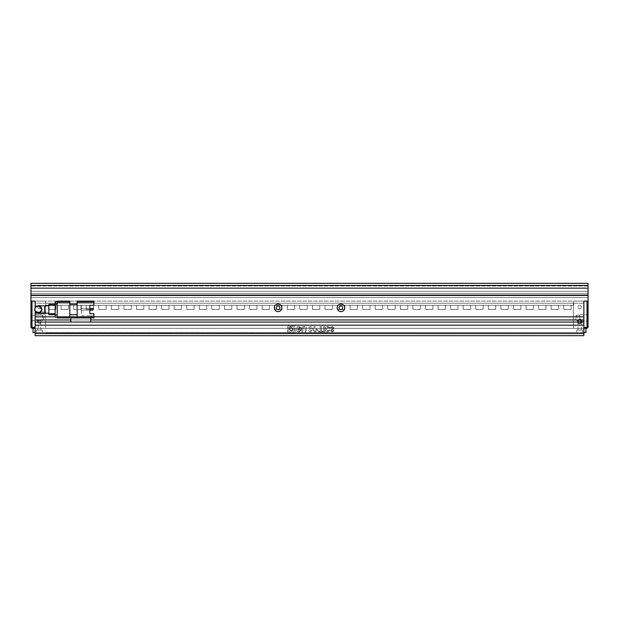 <?xml version="1.0" encoding="UTF-8"?>
<svg xmlns="http://www.w3.org/2000/svg" width="619" height="619" viewBox="0 0 619 619"><rect width="100%" height="100%" fill="white"/><g stroke="black" fill="none" stroke-linecap="round" stroke-linejoin="round"><path stroke-width="0.46" stroke-dasharray="3.1 2.32" d="M30.95 317.88L30.95 321.439L30.95 317.88M31.894 317.88L31.894 315.257L31.894 317.88M42.471 317.88L42.471 315.257L42.471 317.88M39.33 319.969A1.679 1.679 0 0 1 41.001 321.648A1.679 1.679 0 0 0 39.33 319.969A1.679 1.679 0 0 0 37.651 321.648A1.679 1.679 0 0 1 39.33 319.969A1.679 1.679 0 0 0 37.651 321.648A1.679 1.679 0 0 1 39.33 319.969A1.679 1.679 0 0 1 41.001 321.648A1.679 1.679 0 0 0 39.33 319.969M41.001 306.985A1.679 1.679 0 0 0 39.33 305.314A1.679 1.679 0 0 0 37.651 306.985A1.679 1.679 0 0 1 39.33 305.314A1.679 1.679 0 0 1 41.001 306.985A1.679 1.679 0 0 1 39.33 308.664A1.679 1.679 0 0 1 37.651 306.985A1.679 1.679 0 0 0 39.33 308.664A1.679 1.679 0 0 0 41.001 306.985M38.177 328.349L38.177 320.603L40.483 320.603L39.33 319.907L38.177 320.603L40.483 320.603L40.483 328.349L38.177 328.349L40.483 328.349M39.33 323.319A1.679 1.679 0 0 1 37.651 321.648A1.679 1.679 0 0 0 39.33 323.319A1.679 1.679 0 0 0 41.001 321.648A1.679 1.679 0 0 1 39.33 323.319A1.679 1.679 0 0 1 37.651 321.648A1.679 1.679 0 0 0 39.33 323.319A1.679 1.679 0 0 0 41.001 321.648A1.679 1.679 0 0 1 39.33 323.319M588.05 327.304L587.005 327.304L587.005 301.12L588.05 301.12L588.05 327.304L587.005 328.349L35.136 328.349L45.613 328.349L45.613 307.403L45.613 314.104L35.136 314.104L35.136 312.015L35.136 314.104L45.613 314.104L45.613 301.12L45.613 328.349L35.136 328.349L35.136 301.12L30.95 301.12L30.95 327.304L31.995 328.349L35.136 328.349L35.136 301.12L45.613 301.12L30.95 301.12L31.995 301.12L31.995 327.304L31.476 327.822M35.136 307.798L35.136 311.202M31.995 327.304L35.136 327.304L35.136 301.12L588.05 301.12L573.387 301.12L583.864 301.12L583.864 327.304L587.005 327.304L587.005 328.349M588.05 317.88L588.05 321.439L588.05 317.88M587.632 317.88L587.632 314.738L587.632 317.88M579.67 317.88L579.67 314.738L579.67 317.88M577.999 321.648A1.679 1.679 0 0 0 579.67 323.319A1.679 1.679 0 0 1 577.999 321.648A1.679 1.679 0 0 0 579.67 323.319A1.679 1.679 0 0 0 581.349 321.648A1.679 1.679 0 0 1 579.67 323.319A1.679 1.679 0 0 1 577.999 321.648L581.349 321.648A1.679 1.679 0 0 1 579.67 323.319A1.679 1.679 0 0 0 581.349 321.648A1.679 1.679 0 0 0 579.67 319.969A1.679 1.679 0 0 0 577.999 321.648A1.679 1.679 0 0 1 579.67 319.969A1.679 1.679 0 0 1 581.349 321.648A1.679 1.679 0 0 0 579.67 319.969A1.679 1.679 0 0 0 577.999 321.648A1.679 1.679 0 0 1 579.67 319.969A1.679 1.679 0 0 1 581.349 321.648L577.999 321.648L577.999 328.349L581.349 328.349L577.999 328.349M581.349 321.648L581.349 328.349M581.767 321.648A2.097 2.097 0 0 0 579.67 319.551A2.097 2.097 0 0 0 577.581 321.648A2.097 2.097 0 0 1 579.67 319.551A2.097 2.097 0 0 1 581.767 321.648A2.097 2.097 0 0 0 579.67 319.551A2.097 2.097 0 0 0 577.581 321.648A2.097 2.097 0 0 1 579.67 319.551A2.097 2.097 0 0 1 581.767 321.648A2.097 2.097 0 0 1 579.67 323.745A2.097 2.097 0 0 1 577.581 321.648A2.097 2.097 0 0 0 579.67 323.745A2.097 2.097 0 0 0 581.767 321.648A2.097 2.097 0 0 1 579.67 323.745A2.097 2.097 0 0 1 577.581 321.648A2.097 2.097 0 0 0 579.67 323.745A2.097 2.097 0 0 0 581.767 321.648M581.349 306.985A1.679 1.679 0 0 0 579.67 305.314A1.679 1.679 0 0 0 577.999 306.985A1.679 1.679 0 0 1 579.67 305.314A1.679 1.679 0 0 1 581.349 306.985A1.679 1.679 0 0 0 579.67 305.314A1.679 1.679 0 0 0 577.999 306.985A1.679 1.679 0 0 1 579.67 305.314A1.679 1.679 0 0 1 581.349 306.985A1.679 1.679 0 0 1 579.67 308.664A1.679 1.679 0 0 1 577.999 306.985A1.679 1.679 0 0 0 579.67 308.664A1.679 1.679 0 0 0 581.349 306.985A1.679 1.679 0 0 1 579.67 308.664A1.679 1.679 0 0 1 577.999 306.985A1.679 1.679 0 0 0 579.67 308.664A1.679 1.679 0 0 0 581.349 306.985M576.529 317.88L576.529 315.257L576.529 317.88M580.978 321.648L580.978 319.45L578.363 319.45L579.67 318.661L580.978 319.45L578.363 319.45L578.363 321.648L580.978 321.648L578.363 321.648M37.163 312.959L38.386 312.959A3.459 3.459 0 0 0 41.844 309.5A3.459 3.459 0 0 0 38.386 306.041A3.459 3.459 0 0 1 41.844 309.5A3.459 3.459 0 0 1 38.386 312.959L35.136 312.959L35.136 328.349L35.136 303.217L583.864 303.217L583.864 328.349L35.136 328.349L35.136 333.587L583.864 333.587L583.864 335.676L35.136 335.676L35.136 328.349L585.953 328.349L583.864 328.349L583.864 335.676L35.136 335.676L35.136 325.207L583.864 325.207L35.136 325.207L35.136 322.066L583.864 322.066L583.864 325.207L583.864 322.066L35.136 322.066L35.136 325.207L583.864 325.207L583.864 333.587L583.864 328.349L35.136 328.349L583.864 328.349L583.864 301.12L35.136 301.12L35.136 319.969L583.864 319.969L583.864 322.066L35.136 322.066L35.136 319.969L583.864 319.969L583.864 316.827L35.136 316.827L583.864 316.827L583.864 301.12L583.864 328.349L583.864 301.12L583.864 303.217L35.136 303.217L35.136 306.041L37.163 306.041M573.387 328.349L573.387 301.12L573.387 328.349M45.922 303.217L573.705 303.217L45.922 303.217L45.922 305.314L573.705 305.314L573.705 303.217L573.705 305.314L45.922 305.314L45.922 303.217M55.872 305.314L48.545 305.314L55.872 305.314L48.545 305.314L55.872 305.314L48.545 305.314L55.872 305.314L48.545 305.314L55.872 305.314L55.872 309.5L55.872 305.314L55.872 309.5L48.545 309.5L55.872 309.5L55.872 305.314L55.872 309.5L48.545 309.5L48.545 305.314L48.545 309.5L55.872 309.5L55.872 305.314L55.872 309.5L48.545 309.5L48.545 305.314L48.545 309.5L55.872 309.5L55.872 305.314M68.438 305.314L61.111 305.314L68.438 305.314L61.111 305.314L68.438 305.314L61.111 305.314L68.438 305.314L61.111 305.314L68.438 305.314L68.438 309.5L68.438 305.314L68.438 309.5L61.111 309.5L68.438 309.5L68.438 305.314L68.438 309.5L61.111 309.5L61.111 305.314L61.111 309.5L68.438 309.5L68.438 305.314L68.438 309.5L61.111 309.5L61.111 305.314L61.111 309.5L68.438 309.5L68.438 305.314M81.004 305.314L73.676 305.314L81.004 305.314L73.676 305.314L81.004 305.314L73.676 305.314L81.004 305.314L73.676 305.314L81.004 305.314L81.004 309.5L81.004 305.314L81.004 309.5L73.676 309.5L81.004 309.5L81.004 305.314L81.004 309.5L73.676 309.5L73.676 305.314L73.676 309.5L81.004 309.5L81.004 305.314L81.004 309.5L73.676 309.5L73.676 305.314L73.676 309.5L81.004 309.5L81.004 305.314M93.57 305.314L86.242 305.314L93.57 305.314L86.242 305.314L93.57 305.314L86.242 305.314L93.57 305.314L86.242 305.314L93.57 305.314L93.57 309.5L93.57 305.314L93.57 309.5L86.242 309.5L93.57 309.5L93.57 305.314L93.57 309.5L86.242 309.5L86.242 305.314L86.242 309.5L93.57 309.5L93.57 305.314L93.57 309.5L86.242 309.5L86.242 305.314L86.242 309.5L93.57 309.5L93.57 305.314M106.135 305.314L98.808 305.314L106.135 305.314L98.808 305.314L106.135 305.314L98.808 305.314L106.135 305.314L98.808 305.314L106.135 305.314L106.135 309.5L106.135 305.314L106.135 309.5L98.808 309.5L106.135 309.5L106.135 305.314L106.135 309.5L98.808 309.5L98.808 305.314L98.808 309.5L106.135 309.5L106.135 305.314L106.135 309.5L98.808 309.5L98.808 305.314L98.808 309.5L106.135 309.5L106.135 305.314M118.701 305.314L111.374 305.314L118.701 305.314L111.374 305.314L118.701 305.314L111.374 305.314L118.701 305.314L111.374 305.314L118.701 305.314L118.701 309.5L118.701 305.314L118.701 309.5L111.374 309.5L118.701 309.5L118.701 305.314L118.701 309.5L111.374 309.5L111.374 305.314L111.374 309.5L118.701 309.5L118.701 305.314L118.701 309.5L111.374 309.5L111.374 305.314L111.374 309.5L118.701 309.5L118.701 305.314M131.267 305.314L123.939 305.314L131.267 305.314L123.939 305.314L131.267 305.314L123.939 305.314L131.267 305.314L123.939 305.314L131.267 305.314L131.267 309.5L131.267 305.314L131.267 309.5L123.939 309.5L131.267 309.5L131.267 305.314L131.267 309.5L123.939 309.5L123.939 305.314L123.939 309.5L131.267 309.5L131.267 305.314L131.267 309.5L123.939 309.5L123.939 305.314L123.939 309.5L131.267 309.5L131.267 305.314M143.832 305.314L136.505 305.314L143.832 305.314L136.505 305.314L143.832 305.314L136.505 305.314L143.832 305.314L136.505 305.314L143.832 305.314L143.832 309.5L143.832 305.314L143.832 309.5L136.505 309.5L143.832 309.5L143.832 305.314L143.832 309.5L136.505 309.5L136.505 305.314L136.505 309.5L143.832 309.5L143.832 305.314L143.832 309.5L136.505 309.5L136.505 305.314L136.505 309.5L143.832 309.5L143.832 305.314M156.406 305.314L149.071 305.314L156.406 305.314L149.071 305.314L156.406 305.314L149.071 305.314L156.406 305.314L149.071 305.314L156.406 305.314L156.406 309.5L156.406 305.314L156.406 309.5L149.071 309.5L156.406 309.5L156.406 305.314L156.406 309.5L149.071 309.5L149.071 305.314L149.071 309.5L156.406 309.5L156.406 305.314L156.406 309.5L149.071 309.5L149.071 305.314L149.071 309.5L156.406 309.5L156.406 305.314M168.972 305.314L161.636 305.314L168.972 305.314L161.636 305.314L168.972 305.314L161.636 305.314L168.972 305.314L161.636 305.314L168.972 305.314L168.972 309.5L168.972 305.314L168.972 309.5L161.636 309.5L168.972 309.5L168.972 305.314L168.972 309.5L161.636 309.5L161.636 305.314L161.636 309.5L168.972 309.5L168.972 305.314L168.972 309.5L161.636 309.5L161.636 305.314L161.636 309.5L168.972 309.5L168.972 305.314M181.537 305.314L174.202 305.314L181.537 305.314L174.202 305.314L181.537 305.314L174.202 305.314L181.537 305.314L174.202 305.314L181.537 305.314L181.537 309.5L181.537 305.314L181.537 309.5L174.202 309.5L181.537 309.5L181.537 305.314L181.537 309.5L174.202 309.5L174.202 305.314L174.202 309.5L181.537 309.5L181.537 305.314L181.537 309.5L174.202 309.5L174.202 305.314L174.202 309.5L181.537 309.5L181.537 305.314M194.103 305.314L186.768 305.314L194.103 305.314L186.768 305.314L194.103 305.314L186.768 305.314L194.103 305.314L186.768 305.314L194.103 305.314L194.103 309.5L194.103 305.314L194.103 309.5L186.768 309.5L194.103 309.5L194.103 305.314L194.103 309.5L186.768 309.5L186.768 305.314L186.768 309.5L194.103 309.5L194.103 305.314L194.103 309.5L186.768 309.5L186.768 305.314L186.768 309.5L194.103 309.5L194.103 305.314M206.669 305.314L199.333 305.314L206.669 305.314L199.333 305.314L206.669 305.314L199.333 305.314L206.669 305.314L199.333 305.314L206.669 305.314L206.669 309.5L206.669 305.314L206.669 309.5L199.333 309.5L206.669 309.5L206.669 305.314L206.669 309.5L199.333 309.5L199.333 305.314L199.333 309.5L206.669 309.5L206.669 305.314L206.669 309.5L199.333 309.5L199.333 305.314L199.333 309.5L206.669 309.5L206.669 305.314M219.234 305.314L211.899 305.314L219.234 305.314L211.899 305.314L219.234 305.314L211.899 305.314L219.234 305.314L211.899 305.314L219.234 305.314L219.234 309.5L219.234 305.314L219.234 309.5L211.899 309.5L219.234 309.5L219.234 305.314L219.234 309.5L211.899 309.5L211.899 305.314L211.899 309.5L219.234 309.5L219.234 305.314L219.234 309.5L211.899 309.5L211.899 305.314L211.899 309.5L219.234 309.5L219.234 305.314M231.8 305.314L224.473 305.314L231.8 305.314L224.473 305.314L231.8 305.314L224.473 305.314L231.8 305.314L224.473 305.314L231.8 305.314L231.8 309.5L231.8 305.314L231.8 309.5L224.473 309.5L231.8 309.5L231.8 305.314L231.8 309.5L224.473 309.5L224.473 305.314L224.473 309.5L231.8 309.5L231.8 305.314L231.8 309.5L224.473 309.5L224.473 305.314L224.473 309.5L231.8 309.5L231.8 305.314M244.366 305.314L237.038 305.314L244.366 305.314L237.038 305.314L244.366 305.314L237.038 305.314L244.366 305.314L237.038 305.314L244.366 305.314L244.366 309.5L244.366 305.314L244.366 309.5L237.038 309.5L244.366 309.5L244.366 305.314L244.366 309.5L237.038 309.5L237.038 305.314L237.038 309.5L244.366 309.5L244.366 305.314L244.366 309.5L237.038 309.5L237.038 305.314L237.038 309.5L244.366 309.5L244.366 305.314M256.931 305.314L249.604 305.314L256.931 305.314L249.604 305.314L256.931 305.314L249.604 305.314L256.931 305.314L249.604 305.314L256.931 305.314L256.931 309.5L256.931 305.314L256.931 309.5L249.604 309.5L256.931 309.5L256.931 305.314L256.931 309.5L249.604 309.5L249.604 305.314L249.604 309.5L256.931 309.5L256.931 305.314L256.931 309.5L249.604 309.5L249.604 305.314L249.604 309.5L256.931 309.5L256.931 305.314M269.497 305.314L262.17 305.314L269.497 305.314L262.17 305.314L269.497 305.314L262.17 305.314L269.497 305.314L262.17 305.314L269.497 305.314L269.497 309.5L269.497 305.314L269.497 309.5L262.17 309.5L269.497 309.5L269.497 305.314L269.497 309.5L262.17 309.5L262.17 305.314L262.17 309.5L269.497 309.5L269.497 305.314L269.497 309.5L262.17 309.5L262.17 305.314L262.17 309.5L269.497 309.5L269.497 305.314M277.482 309.5L274.735 309.5L274.735 305.314L274.735 309.5L282.063 309.5L282.063 305.314L274.735 305.314L282.063 305.314L274.735 305.314L282.063 305.314L274.735 305.314L282.063 305.314L274.735 305.314L282.063 305.314L282.063 309.5L282.063 305.314L282.063 309.5L278.689 309.5M294.629 305.314L287.301 305.314L294.629 305.314L287.301 305.314L294.629 305.314L287.301 305.314L294.629 305.314L287.301 305.314L294.629 305.314L294.629 309.5L294.629 305.314L294.629 309.5L287.301 309.5L294.629 309.5L294.629 305.314L294.629 309.5L287.301 309.5L287.301 305.314L287.301 309.5L294.629 309.5L294.629 305.314L294.629 309.5L287.301 309.5L287.301 305.314L287.301 309.5L294.629 309.5L294.629 305.314M307.194 305.314L299.867 305.314L307.194 305.314L299.867 305.314L307.194 305.314L299.867 305.314L307.194 305.314L299.867 305.314L307.194 305.314L307.194 309.5L307.194 305.314L307.194 309.5L299.867 309.5L307.194 309.5L307.194 305.314L307.194 309.5L299.867 309.5L299.867 305.314L299.867 309.5L307.194 309.5L307.194 305.314L307.194 309.5L299.867 309.5L299.867 305.314L299.867 309.5L307.194 309.5L307.194 305.314M319.76 305.314L312.433 305.314L319.76 305.314L312.433 305.314L319.76 305.314L312.433 305.314L319.76 305.314L312.433 305.314L319.76 305.314L319.76 309.5L319.76 305.314L319.76 309.5L312.433 309.5L319.76 309.5L319.76 305.314L319.76 309.5L312.433 309.5L312.433 305.314L312.433 309.5L319.76 309.5L319.76 305.314L319.76 309.5L312.433 309.5L312.433 305.314L312.433 309.5L319.76 309.5L319.76 305.314M332.326 305.314L324.998 305.314L332.326 305.314L324.998 305.314L332.326 305.314L324.998 305.314L332.326 305.314L324.998 305.314L332.326 305.314L332.326 309.5L332.326 305.314L332.326 309.5L324.998 309.5L332.326 309.5L332.326 305.314L332.326 309.5L324.998 309.5L324.998 305.314L324.998 309.5L332.326 309.5L332.326 305.314L332.326 309.5L324.998 309.5L324.998 305.314L324.998 309.5L332.326 309.5L332.326 305.314M340.311 309.5L337.564 309.5L337.564 305.314L337.564 309.5L344.891 309.5L344.891 305.314L337.564 305.314L344.891 305.314L337.564 305.314L344.891 305.314L337.564 305.314L344.891 305.314L337.564 305.314L344.891 305.314L344.891 309.5L344.891 305.314L344.891 309.5L341.518 309.5M357.457 305.314L350.13 305.314L357.457 305.314L350.13 305.314L357.457 305.314L350.13 305.314L357.457 305.314L350.13 305.314L357.457 305.314L357.457 309.5L357.457 305.314L357.457 309.5L350.13 309.5L357.457 309.5L357.457 305.314L357.457 309.5L350.13 309.5L350.13 305.314L350.13 309.5L357.457 309.5L357.457 305.314L357.457 309.5L350.13 309.5L350.13 305.314L350.13 309.5L357.457 309.5L357.457 305.314M370.03 305.314L362.695 305.314L370.03 305.314L362.695 305.314L370.03 305.314L362.695 305.314L370.03 305.314L362.695 305.314L370.03 305.314L370.03 309.5L370.03 305.314L370.03 309.5L362.695 309.5L370.03 309.5L370.03 305.314L370.03 309.5L362.695 309.5L362.695 305.314L362.695 309.5L370.03 309.5L370.03 305.314L370.03 309.5L362.695 309.5L362.695 305.314L362.695 309.5L370.03 309.5L370.03 305.314M382.596 305.314L375.261 305.314L382.596 305.314L375.261 305.314L382.596 305.314L375.261 305.314L382.596 305.314L375.261 305.314L382.596 305.314L382.596 309.5L382.596 305.314L382.596 309.5L375.261 309.5L382.596 309.5L382.596 305.314L382.596 309.5L375.261 309.5L375.261 305.314L375.261 309.5L382.596 309.5L382.596 305.314L382.596 309.5L375.261 309.5L375.261 305.314L375.261 309.5L382.596 309.5L382.596 305.314M395.162 305.314L387.827 305.314L395.162 305.314L387.827 305.314L395.162 305.314L387.827 305.314L395.162 305.314L387.827 305.314L395.162 305.314L395.162 309.5L395.162 305.314L395.162 309.5L387.827 309.5L395.162 309.5L395.162 305.314L395.162 309.5L387.827 309.5L387.827 305.314L387.827 309.5L395.162 309.5L395.162 305.314L395.162 309.5L387.827 309.5L387.827 305.314L387.827 309.5L395.162 309.5L395.162 305.314M407.728 305.314L400.392 305.314L407.728 305.314L400.392 305.314L407.728 305.314L400.392 305.314L407.728 305.314L400.392 305.314L407.728 305.314L407.728 309.5L407.728 305.314L407.728 309.5L400.392 309.5L407.728 309.5L407.728 305.314L407.728 309.5L400.392 309.5L400.392 305.314L400.392 309.5L407.728 309.5L407.728 305.314L407.728 309.5L400.392 309.5L400.392 305.314L400.392 309.5L407.728 309.5L407.728 305.314M420.293 305.314L412.958 305.314L420.293 305.314L412.958 305.314L420.293 305.314L412.958 305.314L420.293 305.314L412.958 305.314L420.293 305.314L420.293 309.5L420.293 305.314L420.293 309.5L412.958 309.5L420.293 309.5L420.293 305.314L420.293 309.5L412.958 309.5L412.958 305.314L412.958 309.5L420.293 309.5L420.293 305.314L420.293 309.5L412.958 309.5L412.958 305.314L412.958 309.5L420.293 309.5L420.293 305.314M432.859 305.314L425.524 305.314L432.859 305.314L425.524 305.314L432.859 305.314L425.524 305.314L432.859 305.314L425.524 305.314L432.859 305.314L432.859 309.5L432.859 305.314L432.859 309.5L425.524 309.5L432.859 309.5L432.859 305.314L432.859 309.5L425.524 309.5L425.524 305.314L425.524 309.5L432.859 309.5L432.859 305.314L432.859 309.5L425.524 309.5L425.524 305.314L425.524 309.5L432.859 309.5L432.859 305.314M445.425 305.314L438.097 305.314L445.425 305.314L438.097 305.314L445.425 305.314L438.097 305.314L445.425 305.314L438.097 305.314L445.425 305.314L445.425 309.5L445.425 305.314L445.425 309.5L438.097 309.5L445.425 309.5L445.425 305.314L445.425 309.5L438.097 309.5L438.097 305.314L438.097 309.5L445.425 309.5L445.425 305.314L445.425 309.5L438.097 309.5L438.097 305.314L438.097 309.5L445.425 309.5L445.425 305.314M457.99 305.314L450.663 305.314L457.99 305.314L450.663 305.314L457.99 305.314L450.663 305.314L457.99 305.314L450.663 305.314L457.99 305.314L457.99 309.5L457.99 305.314L457.99 309.5L450.663 309.5L457.99 309.5L457.99 305.314L457.99 309.5L450.663 309.5L450.663 305.314L450.663 309.5L457.99 309.5L457.99 305.314L457.99 309.5L450.663 309.5L450.663 305.314L450.663 309.5L457.99 309.5L457.99 305.314M470.556 305.314L463.229 305.314L470.556 305.314L463.229 305.314L470.556 305.314L463.229 305.314L470.556 305.314L463.229 305.314L470.556 305.314L470.556 309.5L470.556 305.314L470.556 309.5L463.229 309.5L470.556 309.5L470.556 305.314L470.556 309.5L463.229 309.5L463.229 305.314L463.229 309.5L470.556 309.5L470.556 305.314L470.556 309.5L463.229 309.5L463.229 305.314L463.229 309.5L470.556 309.5L470.556 305.314M483.122 305.314L475.794 305.314L483.122 305.314L475.794 305.314L483.122 305.314L475.794 305.314L483.122 305.314L475.794 305.314L483.122 305.314L483.122 309.5L483.122 305.314L483.122 309.5L475.794 309.5L483.122 309.5L483.122 305.314L483.122 309.5L475.794 309.5L475.794 305.314L475.794 309.5L483.122 309.5L483.122 305.314L483.122 309.5L475.794 309.5L475.794 305.314L475.794 309.5L483.122 309.5L483.122 305.314M495.687 305.314L488.36 305.314L495.687 305.314L488.36 305.314L495.687 305.314L488.36 305.314L495.687 305.314L488.36 305.314L495.687 305.314L495.687 309.5L495.687 305.314L495.687 309.5L488.36 309.5L495.687 309.5L495.687 305.314L495.687 309.5L488.36 309.5L488.36 305.314L488.36 309.5L495.687 309.5L495.687 305.314L495.687 309.5L488.36 309.5L488.36 305.314L488.36 309.5L495.687 309.5L495.687 305.314M508.253 305.314L500.926 305.314L508.253 305.314L500.926 305.314L508.253 305.314L500.926 305.314L508.253 305.314L500.926 305.314L508.253 305.314L508.253 309.5L508.253 305.314L508.253 309.5L500.926 309.5L508.253 309.5L508.253 305.314L508.253 309.5L500.926 309.5L500.926 305.314L500.926 309.5L508.253 309.5L508.253 305.314L508.253 309.5L500.926 309.5L500.926 305.314L500.926 309.5L508.253 309.5L508.253 305.314M520.819 305.314L513.491 305.314L520.819 305.314L513.491 305.314L520.819 305.314L513.491 305.314L520.819 305.314L513.491 305.314L520.819 305.314L520.819 309.5L520.819 305.314L520.819 309.5L513.491 309.5L520.819 309.5L520.819 305.314L520.819 309.5L513.491 309.5L513.491 305.314L513.491 309.5L520.819 309.5L520.819 305.314L520.819 309.5L513.491 309.5L513.491 305.314L513.491 309.5L520.819 309.5L520.819 305.314M533.385 305.314L526.057 305.314L533.385 305.314L526.057 305.314L533.385 305.314L526.057 305.314L533.385 305.314L526.057 305.314L533.385 305.314L533.385 309.5L533.385 305.314L533.385 309.5L526.057 309.5L533.385 309.5L533.385 305.314L533.385 309.5L526.057 309.5L526.057 305.314L526.057 309.5L533.385 309.5L533.385 305.314L533.385 309.5L526.057 309.5L526.057 305.314L526.057 309.5L533.385 309.5L533.385 305.314M545.95 305.314L538.623 305.314L545.95 305.314L538.623 305.314L545.95 305.314L538.623 305.314L545.95 305.314L538.623 305.314L545.95 305.314L545.95 309.5L545.95 305.314L545.95 309.5L538.623 309.5L545.95 309.5L545.95 305.314L545.95 309.5L538.623 309.5L538.623 305.314L538.623 309.5L545.95 309.5L545.95 305.314L545.95 309.5L538.623 309.5L538.623 305.314L538.623 309.5L545.95 309.5L545.95 305.314M558.516 305.314L551.189 305.314L558.516 305.314L551.189 305.314L558.516 305.314L551.189 305.314L558.516 305.314L551.189 305.314L558.516 305.314L558.516 309.5L558.516 305.314L558.516 309.5L551.189 309.5L558.516 309.5L558.516 305.314L558.516 309.5L551.189 309.5L551.189 305.314L551.189 309.5L558.516 309.5L558.516 305.314L558.516 309.5L551.189 309.5L551.189 305.314L551.189 309.5L558.516 309.5L558.516 305.314M571.089 305.314L563.754 305.314L571.089 305.314L563.754 305.314L571.089 305.314L563.754 305.314L571.089 305.314L563.754 305.314L571.089 305.314L571.089 309.5L571.089 305.314L571.089 309.5L563.754 309.5L571.089 309.5L571.089 305.314L571.089 309.5L563.754 309.5L563.754 305.314L563.754 309.5L571.089 309.5L571.089 305.314L571.089 309.5L563.754 309.5L563.754 305.314L563.754 309.5L571.089 309.5L571.089 305.314M274.735 309.5L282.063 309.5L274.735 309.5L274.735 305.314L274.735 309.5L282.063 309.5L282.063 305.314L282.063 309.5L274.735 309.5L274.735 305.314L274.735 309.5L282.063 309.5L282.063 305.314L282.063 309.5L274.735 309.5L274.735 305.314L274.735 309.5M337.564 309.5L344.891 309.5L337.564 309.5L337.564 305.314L337.564 309.5L344.891 309.5L344.891 305.314L344.891 309.5L337.564 309.5L337.564 305.314L337.564 309.5L344.891 309.5L344.891 305.314L344.891 309.5L337.564 309.5L337.564 305.314L337.564 309.5M48.545 305.314L48.545 309.5L48.545 305.314L48.545 309.5L55.872 309.5L48.545 309.5L48.545 305.314M61.111 305.314L61.111 309.5L61.111 305.314L61.111 309.5L68.438 309.5L61.111 309.5L61.111 305.314M73.676 305.314L73.676 309.5L73.676 305.314L73.676 309.5L81.004 309.5L73.676 309.5L73.676 305.314M86.242 305.314L86.242 309.5L86.242 305.314L86.242 309.5L93.57 309.5L86.242 309.5L86.242 305.314M98.808 305.314L98.808 309.5L98.808 305.314L98.808 309.5L106.135 309.5L98.808 309.5L98.808 305.314M111.374 305.314L111.374 309.5L111.374 305.314L111.374 309.5L118.701 309.5L111.374 309.5L111.374 305.314M123.939 305.314L123.939 309.5L123.939 305.314L123.939 309.5L131.267 309.5L123.939 309.5L123.939 305.314M136.505 305.314L136.505 309.5L136.505 305.314L136.505 309.5L143.832 309.5L136.505 309.5L136.505 305.314M149.071 305.314L149.071 309.5L149.071 305.314L149.071 309.5L156.406 309.5L149.071 309.5L149.071 305.314M161.636 305.314L161.636 309.5L161.636 305.314L161.636 309.5L168.972 309.5L161.636 309.5L161.636 305.314M174.202 305.314L174.202 309.5L174.202 305.314L174.202 309.5L181.537 309.5L174.202 309.5L174.202 305.314M186.768 305.314L186.768 309.5L186.768 305.314L186.768 309.5L194.103 309.5L186.768 309.5L186.768 305.314M199.333 305.314L199.333 309.5L199.333 305.314L199.333 309.5L206.669 309.5L199.333 309.5L199.333 305.314M211.899 305.314L211.899 309.5L211.899 305.314L211.899 309.5L219.234 309.5L211.899 309.5L211.899 305.314M224.473 305.314L224.473 309.5L224.473 305.314L224.473 309.5L231.8 309.5L224.473 309.5L224.473 305.314M237.038 305.314L237.038 309.5L237.038 305.314L237.038 309.5L244.366 309.5L237.038 309.5L237.038 305.314M249.604 305.314L249.604 309.5L249.604 305.314L249.604 309.5L256.931 309.5L249.604 309.5L249.604 305.314M262.17 305.314L262.17 309.5L262.17 305.314L262.17 309.5L269.497 309.5L262.17 309.5L262.17 305.314M287.301 305.314L287.301 309.5L287.301 305.314L287.301 309.5L294.629 309.5L287.301 309.5L287.301 305.314M299.867 305.314L299.867 309.5L299.867 305.314L299.867 309.5L307.194 309.5L299.867 309.5L299.867 305.314M312.433 305.314L312.433 309.5L312.433 305.314L312.433 309.5L319.76 309.5L312.433 309.5L312.433 305.314M324.998 305.314L324.998 309.5L324.998 305.314L324.998 309.5L332.326 309.5L324.998 309.5L324.998 305.314M350.13 305.314L350.13 309.5L350.13 305.314L350.13 309.5L357.457 309.5L350.13 309.5L350.13 305.314M362.695 305.314L362.695 309.5L362.695 305.314L362.695 309.5L370.03 309.5L362.695 309.5L362.695 305.314M375.261 305.314L375.261 309.5L375.261 305.314L375.261 309.5L382.596 309.5L375.261 309.5L375.261 305.314M387.827 305.314L387.827 309.5L387.827 305.314L387.827 309.5L395.162 309.5L387.827 309.5L387.827 305.314M400.392 305.314L400.392 309.5L400.392 305.314L400.392 309.5L407.728 309.5L400.392 309.5L400.392 305.314M412.958 305.314L412.958 309.5L412.958 305.314L412.958 309.5L420.293 309.5L412.958 309.5L412.958 305.314M425.524 305.314L425.524 309.5L425.524 305.314L425.524 309.5L432.859 309.5L425.524 309.5L425.524 305.314M438.097 305.314L438.097 309.5L438.097 305.314L438.097 309.5L445.425 309.5L438.097 309.5L438.097 305.314M450.663 305.314L450.663 309.5L450.663 305.314L450.663 309.5L457.99 309.5L450.663 309.5L450.663 305.314M463.229 305.314L463.229 309.5L463.229 305.314L463.229 309.5L470.556 309.5L463.229 309.5L463.229 305.314M475.794 305.314L475.794 309.5L475.794 305.314L475.794 309.5L483.122 309.5L475.794 309.5L475.794 305.314M488.36 305.314L488.36 309.5L488.36 305.314L488.36 309.5L495.687 309.5L488.36 309.5L488.36 305.314M500.926 305.314L500.926 309.5L500.926 305.314L500.926 309.5L508.253 309.5L500.926 309.5L500.926 305.314M513.491 305.314L513.491 309.5L513.491 305.314L513.491 309.5L520.819 309.5L513.491 309.5L513.491 305.314M526.057 305.314L526.057 309.5L526.057 305.314L526.057 309.5L533.385 309.5L526.057 309.5L526.057 305.314M538.623 305.314L538.623 309.5L538.623 305.314L538.623 309.5L545.95 309.5L538.623 309.5L538.623 305.314M551.189 305.314L551.189 309.5L551.189 305.314M563.754 305.314L563.754 309.5L563.754 305.314M558.516 309.5L551.189 309.5L558.516 309.5M571.089 309.5L563.754 309.5L571.089 309.5M48.855 309.5L48.855 313.168L48.855 309.5M38.386 313.168A3.668 3.668 0 0 0 42.053 309.5A3.668 3.668 0 0 0 38.386 305.832L34.788 308.78M34.718 309.5C34.494 314.228 42.278 314.228 42.053 309.5C42.278 304.78 34.502 304.765 34.718 309.5A3.668 3.668 0 0 0 38.386 313.168A3.668 3.668 0 0 0 42.053 309.5A3.668 3.668 0 0 0 38.386 305.832A3.668 3.668 0 0 0 34.718 309.5L35.004 310.908M93.887 302.173L77.127 302.173L77.127 301.12L93.887 301.12L93.887 305.314L93.887 303.217L93.887 305.314L89.871 305.314L93.887 305.314L89.871 305.314L89.871 313.686L89.871 305.314M77.127 304.262L77.127 314.738L77.127 304.262L69.8 304.262L69.8 314.738L69.8 304.262M77.127 302.173L77.127 316.827L93.887 316.827L93.887 313.686L89.871 313.686L93.887 313.686L93.887 315.783L93.887 313.686L89.871 313.686M77.127 317.88L77.127 316.827L93.887 316.827L93.887 317.88L70.845 317.88L70.845 322.066L90.745 322.066L70.845 322.066M77.127 314.738L69.8 314.738M81.321 303.217L93.887 303.217L81.321 303.217L81.321 315.783L93.887 315.783L81.321 315.783L81.321 303.217M55.137 316.827L69.8 316.827L69.8 317.88L57.234 317.88L57.234 316.827L69.8 316.827L69.8 302.173L57.234 302.173L57.234 316.827M57.234 302.173L57.234 301.12L69.8 301.12L69.8 302.173M90.745 317.88L90.745 315.783L93.887 315.783L93.887 317.88L93.887 315.783L90.745 315.783L90.745 322.066M89.871 310.104L89.871 308.424L81.321 308.424L81.321 310.104L81.321 308.424L81.321 310.104L81.321 308.424L93.051 308.424L93.051 310.104L81.321 310.104L89.871 310.104M57.234 304.053L57.234 314.947L57.234 301.964L57.234 304.053L55.137 304.053L55.137 314.947L57.234 314.947L57.234 317.036L57.234 314.947M93.051 310.104L81.321 310.104L93.051 310.104L93.051 308.424L81.321 308.424L93.051 308.424L93.051 310.104M57.234 317.036L55.137 317.036L55.137 314.947M55.137 304.053L55.137 301.964M55.137 305.314L55.137 313.686L55.137 304.262L55.137 305.314L48.855 305.314L48.855 313.686L55.137 313.686L55.137 314.738L55.137 313.686M55.137 314.738L48.855 314.738L48.855 313.686M48.855 305.314L48.855 304.262M581.241 328.349L578.1 328.349L581.241 328.349L581.241 330.028L578.1 330.028L581.241 330.028M578.1 328.349L578.1 330.028M40.9 328.349L37.759 328.349L40.9 328.349L40.9 330.028L37.759 330.028L40.9 330.028M37.759 328.349L37.759 330.028M582.603 330.028L576.738 330.028L582.603 330.028L582.603 332.535L576.738 332.535L582.603 332.535M576.738 330.028L576.738 332.535M42.262 330.028L36.397 330.028L42.262 330.028L42.262 332.535L36.397 332.535L42.262 332.535M36.397 330.028L36.397 332.535M344.682 307.821A3.768 3.768 0 0 0 340.914 304.053A3.768 3.768 0 0 0 337.146 307.821A3.768 3.768 0 0 0 340.914 311.597A3.768 3.768 0 0 0 344.682 307.821M339.135 307.821A1.78 1.78 0 0 1 340.914 306.041A1.78 1.78 0 0 1 342.694 307.821A1.78 1.78 0 0 0 340.914 306.041A1.78 1.78 0 0 0 339.135 307.821A1.78 1.78 0 0 0 340.914 309.608A1.78 1.78 0 0 0 342.694 307.821A1.78 1.78 0 0 0 340.914 306.041A1.78 1.78 0 0 0 339.135 307.821A1.78 1.78 0 0 0 340.914 309.608A1.78 1.78 0 0 0 342.694 307.821A1.78 1.78 0 0 1 340.914 309.608A1.78 1.78 0 0 1 339.135 307.821M281.854 307.821A3.768 3.768 0 0 0 278.086 304.053A3.768 3.768 0 0 0 274.318 307.821A3.768 3.768 0 0 0 278.086 311.597A3.768 3.768 0 0 0 281.854 307.821M276.306 307.821A1.78 1.78 0 0 1 278.086 306.041A1.78 1.78 0 0 1 279.865 307.821A1.78 1.78 0 0 0 278.086 306.041A1.78 1.78 0 0 0 276.306 307.821A1.78 1.78 0 0 0 278.086 309.608A1.78 1.78 0 0 0 279.865 307.821A1.78 1.78 0 0 0 278.086 306.041A1.78 1.78 0 0 0 276.306 307.821A1.78 1.78 0 0 0 278.086 309.608A1.78 1.78 0 0 0 279.865 307.821A1.78 1.78 0 0 1 278.086 309.608A1.78 1.78 0 0 1 276.306 307.821M583.864 328.349L33.047 328.349L33.047 332.535L585.953 332.535L585.953 328.349M583.864 332.535L35.136 332.535M573.705 332.535L45.922 332.751L573.705 332.535M30.95 301.12L30.95 295.464L588.05 295.464L588.05 301.12M588.05 297.561L588.05 283.324L588.05 288.137L30.95 288.137L30.95 283.324L30.95 294.837L30.95 283.324L30.95 291.278L30.95 286.04L30.95 288.137L30.95 286.04L588.05 286.04L588.05 293.375L30.95 293.375L30.95 291.278L588.05 291.278L588.05 293.375L30.95 293.375L30.95 291.278L588.05 291.278L588.05 283.324L588.05 294.837L588.05 283.324L588.05 294.837L588.05 283.324L30.95 283.324L30.95 286.04L588.05 286.04L588.05 288.137L30.95 288.137L588.05 288.137L30.95 288.137L30.95 297.561L30.95 295.464L30.95 297.561L588.05 297.561L588.05 295.464L30.95 295.464L30.95 297.561L588.05 297.561M583.864 333.587L583.864 335.676L35.136 335.676L35.136 333.587L583.864 333.587L35.136 333.587M583.864 319.969L583.864 316.827L35.136 316.827L35.136 319.969L583.864 319.969M30.95 294.837L30.95 283.324L30.95 294.837L588.05 294.837L30.95 294.837M324.588 326.662L324.588 331.9L323.52 331.9L323.52 326.662L324.588 326.662L324.588 331.9L323.52 331.9L323.52 326.662L324.588 326.662M329.726 330.244L327.567 331.97C326.081 331.877 325.3 330.972 325.23 329.269C325.3 327.544 326.097 326.646 327.613 326.561L329.61 327.443L329.61 328.441L327.861 327.273L326.345 329.223L327.637 331.219L328.658 330.244L329.726 330.244L327.567 331.97C326.081 331.877 325.3 330.972 325.23 329.269C325.3 327.544 326.097 326.646 327.613 326.561L329.61 327.443L329.61 328.441L327.861 327.273L326.345 329.223L327.637 331.219L328.658 330.244L329.726 330.244M330.267 327.536L332.364 326.561L334.361 328.124L331.498 330.531L332.248 331.219L333.177 330.337L334.221 330.337L332.225 331.97L330.384 330.531L333.246 328.047L332.202 327.25L330.267 328.465L330.267 327.536L332.364 326.561L334.361 328.124L331.498 330.531L332.248 331.219L333.177 330.337L334.221 330.337L332.225 331.97L330.384 330.531L333.246 328.047L332.202 327.25L330.267 328.465L330.267 327.536M287.471 326.902L288.895 325.478L293.855 325.478L295.278 326.902L295.278 331.861L293.855 333.285L288.895 333.285L287.471 331.575L287.471 326.902L288.895 325.478L293.855 325.478L295.278 326.902L295.278 331.861L293.855 333.285L288.895 333.285L287.471 331.575L287.471 326.902M322.886 331.165L322.886 331.9L318.568 331.9L318.568 331.165L320.185 331.165L320.185 326.662L321.276 326.662L321.276 331.165L322.886 331.165L322.886 331.9L318.568 331.9L318.568 331.165L320.185 331.165L320.185 326.662L321.276 326.662L321.276 331.165L322.886 331.165M316.278 328.488L318.05 330.19L316.278 331.9L314.166 331.9L314.166 326.662L315.233 326.662L315.233 328.488L316.278 328.488L318.05 330.19L316.278 331.9L314.166 331.9L314.166 326.662L315.233 326.662L315.233 328.488L316.278 328.488M311.048 331.97C309.508 331.908 308.695 330.995 308.618 329.246C308.695 327.552 309.508 326.662 311.048 326.561C312.595 326.662 313.407 327.552 313.485 329.246C313.376 330.964 312.564 331.877 311.048 331.97C309.508 331.908 308.695 330.995 308.618 329.246C308.695 327.552 309.508 326.662 311.048 326.561C312.595 326.662 313.407 327.552 313.485 329.246C313.376 330.964 312.564 331.877 311.048 331.97M301.894 328.875C301.848 327.289 302.575 326.515 304.076 326.561C305.639 326.484 306.382 327.273 306.304 328.929L306.304 331.9L305.213 331.9L305.213 328.612L304.099 327.273L302.985 328.612L302.985 331.9L301.894 331.9L301.894 328.875C301.848 327.289 302.575 326.515 304.076 326.561C305.639 326.484 306.382 327.273 306.304 328.929L306.304 331.9L305.213 331.9L305.213 328.612L304.099 327.273L302.985 328.612L302.985 331.9L301.894 331.9L301.894 328.875M301.167 330.438L298.962 331.97C297.406 331.892 296.594 330.995 296.532 329.293C296.594 327.536 297.43 326.631 299.031 326.561L301.19 327.737L301.19 329.679L298.714 329.679L298.714 328.952L300.169 328.952L300.169 328.078L299.054 327.273L297.623 329.269L298.962 331.242L300.029 330.438L301.167 330.438L298.962 331.97C297.406 331.892 296.594 330.995 296.532 329.293C296.594 327.536 297.43 326.631 299.031 326.561L301.19 327.737L301.19 329.679L298.714 329.679L298.714 328.952L300.169 328.952L300.169 328.078L299.054 327.273L297.623 329.269L298.962 331.242L300.029 330.438L301.167 330.438M30.95 295.464L588.05 295.464M588.05 286.04L30.95 286.04L588.05 286.04M30.95 283.324L588.05 283.324L30.95 283.324M588.05 291.278L30.95 291.278L588.05 291.278M588.05 288.137L30.95 288.137M70.845 319.969L90.745 319.969M33.047 328.349L35.136 328.349M311.048 331.242L309.709 329.246L311.048 327.25L312.371 329.246L311.048 331.242L309.709 329.246L311.048 327.25L312.371 329.246L311.048 331.242M316.959 330.19L316.069 331.165L315.233 331.165L315.233 329.246L316.069 329.246L316.959 330.19L316.069 331.165L315.233 331.165L315.233 329.246L316.069 329.246L316.959 330.19M290.342 327.521C289.839 328.511 289.336 328.511 288.833 327.521C289.336 326.53 289.839 326.53 290.342 327.521C289.839 328.511 289.336 328.511 288.833 327.521C289.336 326.53 289.839 326.53 290.342 327.521M289.576 328.697C288.856 329.138 289.46 330.02 291.379 331.343C295.99 330.012 290.265 325.834 290.744 327.536L290.063 326.445L291.379 326.159C295.456 325.95 295.456 332.813 291.379 332.604C287.177 331.707 288.237 327.706 288.524 327.985L289.576 328.697C288.856 329.138 289.46 330.02 291.379 331.343C295.99 330.012 290.265 325.834 290.744 327.536L290.063 326.445L291.379 326.159C295.456 325.95 295.456 332.813 291.379 332.604C287.177 331.707 288.237 327.706 288.524 327.985L289.576 328.697M292.764 329.37C291.858 331.157 290.953 331.157 290.048 329.37C290.953 327.59 291.858 327.59 292.764 329.37C291.858 331.157 290.953 331.157 290.048 329.37C290.953 327.59 291.858 327.59 292.764 329.37M45.613 312.015L35.136 312.015L45.613 312.015M44.669 313.168L44.669 305.832M588.05 285.413L30.95 285.413M31.894 315.257L30.95 314.32L31.894 315.257L42.471 315.257L31.894 315.257M44.042 317.88L42.471 315.257L44.042 317.88L42.471 320.495L31.894 320.495L30.95 321.439L31.894 320.495L42.471 320.495L44.042 317.88M587.632 314.738L588.05 314.32L587.632 314.738L579.67 314.738L587.632 314.738M576.529 315.257L579.67 315.257L576.529 315.257L574.958 317.88L576.529 315.257M587.632 321.021L588.05 321.439L587.632 321.021L579.67 321.021L587.632 321.021M576.529 320.495L579.67 320.495L576.529 320.495L574.958 317.88L576.529 320.495"/><path stroke-width="0.93" d="M35.136 328.349L31.995 328.349L30.95 327.304L30.95 301.12L35.136 301.12L35.136 307.798M31.476 327.822L31.995 327.304L31.995 301.12L35.136 301.12L35.136 306.041L37.163 306.041M35.136 311.202L35.136 327.304L31.995 327.304M588.05 327.304L587.005 327.304L587.005 301.12L583.864 301.12L588.05 301.12L588.05 327.304L587.005 328.349L583.864 328.349M57.234 316.827L57.234 302.173L69.8 302.173L69.8 316.827L57.234 316.827L57.234 317.88L69.8 317.88L69.8 316.827L77.127 316.827L77.127 317.88L93.887 317.88L93.887 316.827L77.127 316.827L77.127 302.173L93.887 302.173L93.887 305.314L89.871 305.314L89.871 313.686L93.887 313.686L93.887 316.827L583.864 316.827L583.864 301.12L583.864 327.304L587.005 327.304L587.005 328.349M278.689 309.5L277.482 309.5M341.518 309.5L340.311 309.5M44.669 313.168L44.669 305.832L38.386 305.832A3.668 3.668 0 0 0 34.718 309.5A3.668 3.668 0 0 0 38.386 313.168L48.855 313.168M93.887 302.173L93.887 301.12L77.127 301.12L77.127 302.173M69.8 314.738L77.127 314.738M69.8 304.262L77.127 304.262M77.127 317.88L70.845 317.88L70.845 322.066L35.136 322.066L35.136 319.969L70.845 319.969M69.8 302.173L69.8 301.12L57.234 301.12L57.234 302.173M90.745 317.88L90.745 322.066L70.845 322.066M89.871 313.686L89.871 310.104L93.051 310.104L93.051 308.424L89.871 308.424L89.871 305.314M55.137 301.964L57.234 301.964L55.137 301.964L55.137 304.053L57.234 304.053M57.234 314.947L55.137 314.947L55.137 304.053M55.137 314.947L55.137 317.036L57.234 317.036M48.855 304.262L55.137 304.262L48.855 304.262L48.855 305.314L55.137 305.314M55.137 313.686L48.855 313.686L48.855 305.314M48.855 313.686L48.855 314.738L55.137 314.738M38.386 305.832L42.053 309.5L39.105 313.09L35.004 310.908M34.718 309.5L34.788 308.78M281.854 307.821A3.768 3.768 0 0 0 278.086 304.053A3.768 3.768 0 0 0 274.318 307.821A3.768 3.768 0 0 0 278.086 311.597A3.768 3.768 0 0 0 281.854 307.821M279.865 307.821A1.78 1.78 0 0 0 278.086 306.041A1.78 1.78 0 0 0 276.306 307.821A1.78 1.78 0 0 0 278.086 309.608A1.78 1.78 0 0 0 279.865 307.821M344.682 307.821A3.768 3.768 0 0 0 340.914 304.053A3.768 3.768 0 0 0 337.146 307.821A3.768 3.768 0 0 0 340.914 311.597A3.768 3.768 0 0 0 344.682 307.821M342.694 307.821A1.78 1.78 0 0 0 340.914 306.041A1.78 1.78 0 0 0 339.135 307.821A1.78 1.78 0 0 0 340.914 309.608A1.78 1.78 0 0 0 342.694 307.821M585.953 328.349L585.953 332.535L583.864 332.535M35.136 332.535L33.047 332.535L33.047 328.349M588.05 288.137L30.95 288.137L30.95 285.413L588.05 285.413L588.05 301.12M588.05 285.413L588.05 283.324L30.95 283.324L30.95 285.413M37.163 312.959L35.136 312.959L35.136 316.827L55.137 316.827M30.95 301.12L30.95 295.464L588.05 295.464M90.745 319.969L583.864 319.969L583.864 322.066L90.745 322.066M583.864 333.587L583.864 325.207L35.136 325.207L35.136 335.676L583.864 335.676L583.864 333.587L35.136 333.587M30.95 288.137L30.95 295.464M44.669 305.832L48.855 305.832"/></g></svg>
